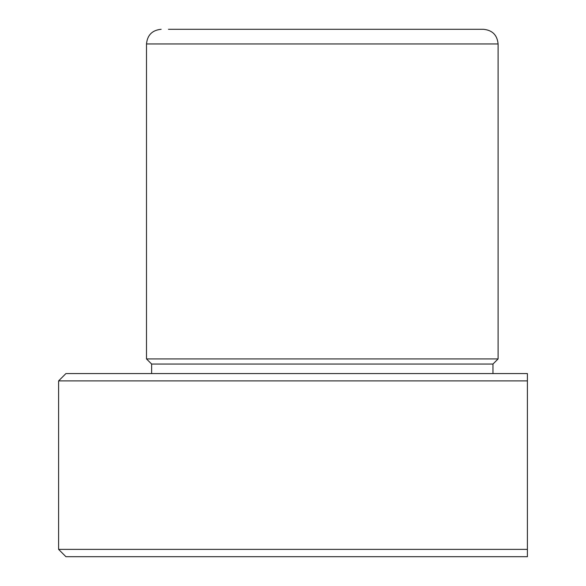 <?xml version="1.0" encoding="UTF-8"?>
<svg xmlns="http://www.w3.org/2000/svg" width="586" height="586" viewBox="0 0 586 586"><rect width="100%" height="100%" fill="white"/><g stroke="black" fill="none" stroke-linecap="round" stroke-linejoin="round"><path stroke-width="0.88" d="M58.6 380.9L527.4 380.9L527.4 373.575L65.925 373.575L58.6 380.9L58.6 549.375L527.4 549.375L527.4 380.9M58.6 549.375L65.925 556.7L527.4 556.7L527.4 549.375M168.475 29.3L483.45 29.3C492.35 30.172 497.236 35.05 498.1 43.95L146.5 43.95C147.364 35.05 152.25 30.172 161.15 29.3M151.627 373.575L151.627 364.053L146.5 358.925L498.1 358.925L498.1 43.95M151.627 364.053L492.973 364.053L498.1 358.925M146.5 358.925L146.5 43.95M492.973 373.575L492.973 364.053"/></g></svg>
